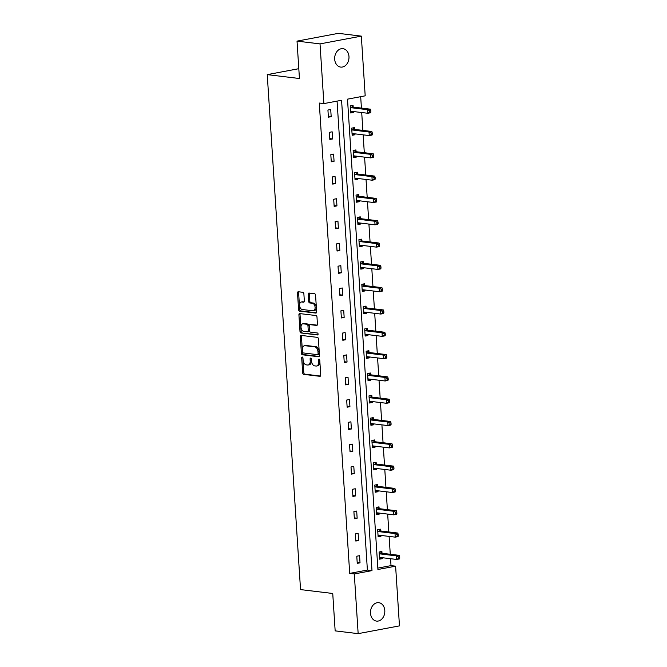 <?xml version="1.0" encoding="UTF-8"?>
<svg xmlns="http://www.w3.org/2000/svg" width="667" height="667" viewBox="0 0 667 667"><rect width="100%" height="100%" fill="white"/><g stroke="black" fill="none" stroke-linecap="round" stroke-linejoin="round"><path stroke-width="1" d="M302.276 357.028A0.992 0.617 -100.6 0 0 301.701 357.937L302.668 372.853A1.426 0.884 -100.6 0 0 303.66 374.362L319.918 376.321A1.426 0.884 -100.6 0 0 320.085 376.321A1.426 0.884 -100.6 0 0 320.727 375.029L319.76 360.113A0.992 0.617 -100.6 0 0 318.501 359.963L318.626 361.889A4.552 2.826 -100.6 0 1 316.575 366.016A4.552 2.826 -100.6 0 1 316.025 366.033L314.674 365.875A4.552 2.826 -100.6 0 1 311.489 361.03L311.364 359.104A0.992 0.617 -100.6 0 0 310.105 358.946L310.23 360.88A4.552 2.826 -100.6 0 1 308.179 365.007A4.552 2.826 -100.6 0 1 307.629 365.024L306.27 364.857A4.552 2.826 -100.6 0 1 303.093 360.022L302.968 358.087A0.992 0.617 -100.6 0 0 302.276 357.028M302.818 357.52A0.992 0.617 -100.6 0 0 302.818 357.729L303.785 372.645A1.426 0.884 -100.6 0 0 304.777 374.154L320.485 376.046M319.618 359.546A0.992 0.617 -100.6 0 0 319.618 359.755L319.743 361.681L318.626 361.889M311.222 358.529A0.992 0.617 -100.6 0 0 311.222 358.738L311.347 360.672L310.23 360.88M348.974 56.545A9.28 7.137 -83.1 0 1 340.72 67.092A9.28 7.137 -83.1 0 1 334.684 59.23A9.28 7.137 -83.1 0 1 342.946 48.674A9.28 7.137 -83.1 0 1 348.974 56.545M384.801 610.547A9.28 7.137 -83.1 0 1 376.547 621.102A9.28 7.137 -83.1 0 1 370.51 613.231A9.28 7.137 -83.1 0 1 378.773 602.676A9.28 7.137 -83.1 0 1 384.801 610.547M303.877 293.822A1.426 0.884 -100.6 0 0 302.876 292.304L298.324 291.754A1.426 0.884 -100.6 0 0 298.149 291.762A1.426 0.884 -100.6 0 0 297.507 293.046L298.583 309.613A1.426 0.884 -100.6 0 0 299.575 311.13L315.825 313.09A1.426 0.884 -100.6 0 0 316 313.081A1.426 0.884 -100.6 0 0 316.642 311.797L315.566 295.231A1.426 0.884 -100.6 0 0 314.574 293.713L309.063 293.055A1.426 0.884 -100.6 0 0 308.896 293.055A1.426 0.884 -100.6 0 0 308.254 294.347L308.713 301.434A1.426 0.884 -100.6 0 0 309.705 302.951L312.439 303.277A3.81 2.368 -100.6 0 1 315.057 306.962A3.81 2.368 -100.6 0 1 313.382 310.772A3.81 2.368 -100.6 0 1 312.923 310.789L302.226 309.496A3.81 2.368 -100.6 0 1 299.6 305.811A3.81 2.368 -100.6 0 1 301.276 302.001A3.81 2.368 -100.6 0 1 301.734 301.984L303.518 302.201A1.426 0.884 -100.6 0 0 303.693 302.193A1.426 0.884 -100.6 0 0 304.335 300.909L303.877 293.822M358.154 633.65L335.159 630.874L332.741 593.48L300.542 589.595L267.242 74.629L299.441 78.514L297.023 41.121L320.018 43.889L361.331 36.126L365.191 95.831L347.499 99.158L377.914 569.501L395.606 566.175L399.466 625.879L358.154 633.65L354.294 573.945L371.994 570.618L341.579 100.267L323.879 103.593L320.018 43.889M323.879 103.593L319.285 103.043L349.7 573.387L354.294 573.945M301.142 335.409A1.426 0.884 -100.6 0 0 300.967 335.418A1.426 0.884 -100.6 0 0 300.333 336.702L301.401 353.268A1.426 0.884 -100.6 0 0 302.393 354.786L318.651 356.745A1.426 0.884 -100.6 0 0 318.826 356.737A1.426 0.884 -100.6 0 0 319.46 355.453L318.392 338.886A1.426 0.884 -100.6 0 0 317.4 337.369L301.142 335.409M299.992 331.441L298.916 314.874A1.426 0.884 -100.6 0 1 299.558 313.59A1.426 0.884 -100.6 0 1 299.733 313.582L315.983 315.541A1.426 0.884 -100.6 0 1 316.983 317.058L317.434 324.145A1.426 0.884 -100.6 0 1 316.8 325.438A1.426 0.884 -100.6 0 1 316.625 325.438L310.03 324.646A1.426 0.884 -100.6 0 0 309.863 324.654A1.426 0.884 -100.6 0 0 309.221 325.938L309.53 330.64A1.426 0.884 -100.6 0 0 310.522 332.158L317.384 332.983A0.992 0.617 -100.6 0 1 317.509 334.951L300.984 332.958A1.426 0.884 -100.6 0 1 299.992 331.441L301.109 331.232L300.033 314.666L298.916 314.874M297.023 41.121L338.336 33.35L361.331 36.126M298.808 68.693L267.242 74.629M354.594 129.215L354.494 127.614L351.701 128.139L352.159 135.293L354.952 134.767L352.393 134.459L353.802 133.717M354.894 133.85L354.952 134.767M357.479 173.837L357.379 172.236L354.586 172.761L355.044 179.907L357.837 179.381L355.278 179.073L356.695 178.331M357.779 178.464L357.837 179.381M360.363 218.451L360.263 216.85L357.47 217.375L357.929 224.529L360.722 224.004L358.162 223.695L359.58 222.953M360.664 223.078L360.722 224.004M363.248 263.065L363.148 261.472L360.355 261.998L360.814 269.143L363.607 268.618L361.055 268.309L362.464 267.567M363.548 267.7L363.607 268.618M366.133 307.687L366.033 306.086L363.24 306.612L363.707 313.765L366.491 313.24L363.94 312.931L365.349 312.189M366.433 312.314L366.491 313.24M369.018 352.301L368.918 350.709L366.125 351.226L366.592 358.379L369.376 357.854L366.825 357.545L368.234 356.803M369.318 356.937L369.376 357.854M371.903 396.923L371.802 395.323L369.009 395.848L369.476 403.001L372.261 402.476L369.71 402.168L371.119 401.426M372.203 401.551L372.261 402.476M374.787 441.537L374.687 439.945L371.894 440.462L372.361 447.615L375.154 447.09L372.595 446.782L374.004 446.04M375.087 446.173L375.154 447.09M377.68 486.16L377.572 484.559L374.779 485.084L375.246 492.238L378.039 491.712L375.479 491.404L376.888 490.662M377.972 490.787L378.039 491.712M380.565 530.774L380.457 529.173L377.664 529.698L378.131 536.852L380.924 536.326L378.364 536.018L379.773 535.276M380.865 535.409L380.924 536.326M377.822 568.101L391.012 565.624L390.562 558.713M390.278 554.269L389.119 536.401M388.828 531.958L387.677 514.099M387.385 509.655L386.235 491.787M385.943 487.344L384.792 469.476M384.5 465.032L383.35 447.165M383.058 442.721L381.908 424.862M381.616 420.418L380.465 402.551M380.173 398.107L379.023 380.24M378.731 375.796L377.58 357.929M377.289 353.485L376.138 335.626M375.846 331.182L374.696 313.315M374.404 308.871L373.253 291.004M372.961 286.56L371.811 268.693M371.519 264.257L370.368 246.39M370.077 241.946L368.918 224.079M368.634 219.635L367.475 201.767M367.192 197.324L366.033 179.465M365.749 175.021L364.591 157.154M364.307 152.71L363.148 134.842M362.865 130.399L361.706 112.531M361.422 108.087L360.68 96.682M382.008 553.085L381.899 551.484L379.106 552.009L379.573 559.163L382.366 558.638L379.806 558.329L381.216 557.587M382.308 557.72L382.366 558.638M379.123 508.471L379.014 506.87L376.221 507.395L376.688 514.54L379.481 514.015L376.922 513.707L378.331 512.965M379.415 513.098L379.481 514.015M376.238 463.848L376.13 462.248L373.337 462.773L373.803 469.927L376.597 469.401L374.037 469.093L375.446 468.351M376.53 468.484L376.597 469.401M373.345 419.235L373.245 417.634L370.452 418.159L370.919 425.304L373.703 424.779L371.152 424.47L372.561 423.728M373.645 423.862L373.703 424.779M370.46 374.612L370.36 373.011L367.567 373.537L368.034 380.69L370.819 380.165L368.267 379.857L369.676 379.114M370.76 379.248L370.819 380.165M367.575 329.998L367.475 328.397L364.682 328.923L365.149 336.068L367.934 335.543L365.383 335.234L366.792 334.492M367.876 334.626L367.934 335.543M364.691 285.376L364.591 283.775L361.797 284.3L362.264 291.454L365.049 290.929L362.498 290.62L363.907 289.878M364.991 290.012L365.049 290.929M361.806 240.762L361.706 239.161L358.913 239.686L359.371 246.832L362.164 246.306L359.605 245.998L361.022 245.256M362.106 245.389L362.164 246.306M358.921 196.14L358.821 194.539L356.028 195.064L356.486 202.218L359.28 201.692L356.72 201.384L358.137 200.642M359.221 200.775L359.28 201.692M356.036 151.526L355.936 149.925L353.143 150.45L353.602 157.595L356.395 157.078L353.835 156.762L355.244 156.028M356.336 156.153L356.395 157.078M353.151 106.903L353.051 105.303L350.258 105.828L350.717 112.981L353.51 112.456L350.95 112.148L352.359 111.406M353.452 111.539L353.51 112.456M391.012 565.624L395.606 566.175M349.7 573.387L367.392 570.06L337.068 101.117M367.392 570.06L371.994 570.618M330.715 109.505L331.182 116.658L328.389 117.184L327.931 110.03L330.715 109.505M332.158 131.816L332.625 138.961L329.832 139.486L329.373 132.341L332.158 131.816M333.6 154.119L334.067 161.272L331.274 161.798L330.815 154.644L333.6 154.119M335.042 176.43L335.509 183.583L332.716 184.109L332.258 176.955L335.042 176.43M336.485 198.741L336.952 205.895L334.159 206.411L333.7 199.266L336.485 198.741M337.927 221.052L338.394 228.197L335.601 228.723L335.142 221.577L337.927 221.052M339.37 243.355L339.837 250.509L337.043 251.034L336.585 243.88L339.37 243.355M340.82 265.666L341.279 272.82L338.486 273.345L338.027 266.191L340.82 265.666M342.263 287.977L342.721 295.122L339.928 295.648L339.47 288.503L342.263 287.977M343.705 310.288L344.164 317.434L341.371 317.959L340.912 310.814L343.705 310.288M345.147 332.591L345.606 339.745L342.813 340.27L342.354 333.116L345.147 332.591M346.59 354.902L347.048 362.056L344.255 362.581L343.797 355.428L346.59 354.902M348.032 377.214L348.491 384.359L345.698 384.884L345.239 377.739L348.032 377.214M349.475 399.525L349.933 406.67L347.14 407.195L346.682 400.05L349.475 399.525M350.917 421.827L351.376 428.981L348.583 429.506L348.124 422.353L350.917 421.827M352.359 444.139L352.818 451.292L350.025 451.817L349.566 444.664L352.359 444.139M353.802 466.45L354.26 473.595L351.467 474.12L351.009 466.975L353.802 466.45M355.244 488.761L355.703 495.906L352.918 496.431L352.451 489.278L355.244 488.761M356.687 511.064L357.145 518.217L354.36 518.743L353.894 511.589L356.687 511.064M358.129 533.375L358.588 540.528L355.803 541.054L355.336 533.9L358.129 533.375M359.571 555.686L360.03 562.831L357.245 563.357L356.778 556.211L359.571 555.686M360.03 562.831L357.187 562.489M358.588 540.528L355.744 540.178M357.145 518.217L354.302 517.875M355.703 495.906L352.86 495.564M354.26 473.595L351.417 473.253M352.818 451.292L349.975 450.942M351.376 428.981L348.533 428.639M349.933 406.67L347.09 406.328M348.491 384.359L345.648 384.017M347.048 362.056L344.205 361.706M345.606 339.745L342.763 339.403M344.164 317.434L341.321 317.092M342.721 295.122L339.87 294.781M341.279 272.82L338.427 272.478M339.837 250.509L336.985 250.167M338.394 228.197L335.543 227.856M336.952 205.895L334.1 205.544M335.509 183.583L332.658 183.242M334.067 161.272L331.216 160.93M332.625 138.961L329.773 138.619M331.182 116.658L328.331 116.308M308.179 365.007L309.296 364.799A4.552 2.826 -100.6 0 0 311.347 360.672M316.575 366.016L317.692 365.808A4.552 2.826 -100.6 0 0 319.743 361.681M301.684 335.476A1.426 0.884 -100.6 0 0 301.451 336.493L302.518 353.06A1.426 0.884 -100.6 0 0 303.51 354.569L319.218 356.47M302.568 351.876A0.992 0.617 -100.6 0 0 303.26 352.935L317.525 354.661A0.992 0.617 -100.6 0 0 318.101 353.752L317.967 351.717A4.552 2.826 -100.6 0 0 314.782 346.873L305.036 345.698A4.552 2.826 -100.6 0 0 304.486 345.714A4.552 2.826 -100.6 0 0 302.434 349.841L302.568 351.876M317.767 354.611L318.643 354.452A0.992 0.617 -100.6 0 0 319.218 353.543L318.101 353.752M304.486 345.714L305.603 345.506A4.552 2.826 -100.6 0 1 306.153 345.489L315.9 346.665A4.552 2.826 -100.6 0 1 319.084 351.509L319.218 353.543M300.275 313.648A1.426 0.884 -100.6 0 0 300.033 314.666M317.2 325.163L311.147 324.437A1.426 0.884 -100.6 0 0 310.98 324.437A1.426 0.884 -100.6 0 0 310.814 324.495M317.967 334.659L300.984 332.958M303.193 323.82A3.81 2.368 -100.6 0 0 302.735 323.837A3.81 2.368 -100.6 0 0 301.059 327.647A3.81 2.368 -100.6 0 0 303.677 331.332L307.445 331.782A1.426 0.884 -100.6 0 0 307.62 331.782A1.426 0.884 -100.6 0 0 308.262 330.49L307.954 325.788A1.426 0.884 -100.6 0 0 306.962 324.279L303.193 323.82L304.31 323.612A3.81 2.368 -100.6 0 0 303.852 323.62L302.735 323.837M308.563 331.574A1.426 0.884 -100.6 0 0 308.738 331.566A1.426 0.884 -100.6 0 0 309.38 330.282L308.262 330.49M304.31 323.612L308.079 324.062A1.426 0.884 -100.6 0 1 309.071 325.579L309.38 330.282M301.109 331.232A1.426 0.884 -100.6 0 0 302.101 332.741M301.276 302.001L302.393 301.792A3.81 2.368 -100.6 0 1 302.851 301.776L304.094 301.926M313.382 310.772L314.499 310.564A3.81 2.368 -100.6 0 0 316.175 306.753A3.81 2.368 -100.6 0 0 313.557 303.068L312.439 303.277M309.613 293.121A1.426 0.884 -100.6 0 0 309.371 294.139L309.83 301.226A1.426 0.884 -100.6 0 0 310.822 302.735L313.557 303.068M298.866 291.821A1.426 0.884 -100.6 0 0 298.624 292.838L299.691 309.405A1.426 0.884 -100.6 0 0 300.692 310.914L316.4 312.815M379.465 557.562L379.598 557.495A1.451 0.9 79.4 0 1 379.756 557.437A1.451 0.9 79.4 0 1 379.932 557.429L396.682 559.455L396.448 555.878L399.241 555.353L382.491 553.335A1.451 0.9 79.4 0 1 382.141 553.185L380.215 551.801M398.549 556.937L398.641 558.362L399.758 558.154L399.666 556.728L398.549 556.937L396.448 555.878L379.706 553.852A1.451 0.9 79.4 0 1 379.356 553.71L379.215 553.61M399.758 558.154L399.466 558.929L396.682 559.455L398.641 558.362M399.241 555.353L399.666 556.728M378.022 535.251L378.156 535.184A1.451 0.9 79.4 0 1 378.314 535.126A1.451 0.9 79.4 0 1 378.489 535.126L395.239 537.143L395.006 533.567L397.799 533.041L381.049 531.024A1.451 0.9 79.4 0 1 380.699 530.874L378.773 529.49M397.107 534.626L397.198 536.06L398.316 535.843L398.224 534.417L397.107 534.626L395.006 533.567L378.264 531.549A1.451 0.9 79.4 0 1 377.914 531.399L377.772 531.299M398.316 535.843L398.024 536.618L395.239 537.143L397.198 536.06M397.799 533.041L398.224 534.417M376.58 512.94L376.713 512.873A1.451 0.9 79.4 0 1 376.872 512.815A1.451 0.9 79.4 0 1 377.047 512.815L393.797 514.832L393.563 511.256L396.356 510.73L379.606 508.713A1.451 0.9 79.4 0 1 379.256 508.571L377.33 507.187M395.664 512.314L395.756 513.748L396.873 513.54L396.782 512.106L395.664 512.314L393.563 511.256L376.822 509.238A1.451 0.9 79.4 0 1 376.471 509.096L376.33 508.996M396.873 513.54L396.582 514.307L393.797 514.832L395.756 513.748M396.356 510.73L396.782 512.106M375.137 490.637L375.271 490.562A1.451 0.9 79.4 0 1 375.429 490.512A1.451 0.9 79.4 0 1 375.604 490.503L392.346 492.521L392.121 488.953L394.914 488.427L378.164 486.401A1.451 0.9 79.4 0 1 377.814 486.26L375.888 484.876M394.222 490.012L394.314 491.437L395.431 491.229L395.339 489.795L394.222 490.012L392.121 488.953L375.379 486.927A1.451 0.9 79.4 0 1 375.029 486.785L374.887 486.685M395.431 491.229L395.139 491.996L392.346 492.521L394.314 491.437M394.914 488.427L395.339 489.795M373.695 468.326L373.828 468.259A1.451 0.9 79.4 0 1 373.987 468.201A1.451 0.9 79.4 0 1 374.162 468.192L390.904 470.218L390.679 466.642L393.472 466.116L376.722 464.099A1.451 0.9 79.4 0 1 376.371 463.949L374.445 462.564M392.78 467.7L392.871 469.126L393.989 468.918L393.897 467.492L392.78 467.7L390.679 466.642L373.937 464.624A1.451 0.9 79.4 0 1 373.587 464.474L373.445 464.374M393.989 468.918L393.697 469.693L390.904 470.218L392.871 469.126M393.472 466.116L393.897 467.492M372.253 446.015L372.386 445.948A1.451 0.9 79.4 0 1 372.545 445.889A1.451 0.9 79.4 0 1 372.72 445.889L389.461 447.907L389.236 444.33L392.021 443.805L375.279 441.787A1.451 0.9 79.4 0 1 374.929 441.637L373.003 440.262M391.337 445.389L391.429 446.823L392.546 446.615L392.454 445.181L391.337 445.389L389.236 444.33L372.494 442.313A1.451 0.9 79.4 0 1 372.144 442.163L372.003 442.063M392.546 446.615L392.254 447.382L389.461 447.907L391.429 446.823M392.021 443.805L392.454 445.181M370.81 423.703L370.944 423.637A1.451 0.9 79.4 0 1 371.102 423.578A1.451 0.9 79.4 0 1 371.277 423.578L388.019 425.596L387.794 422.019L390.579 421.494L373.837 419.476A1.451 0.9 79.4 0 1 373.487 419.335L371.561 417.951M389.895 423.078L389.987 424.512L391.104 424.304L391.012 422.87L389.895 423.078L387.794 422.019L371.044 420.002A1.451 0.9 79.4 0 1 370.694 419.86L370.56 419.76M391.104 424.304L390.812 425.071L388.019 425.596L389.987 424.512M390.579 421.494L391.012 422.87M369.368 401.401L369.501 401.334A1.451 0.9 79.4 0 1 369.66 401.276A1.451 0.9 79.4 0 1 369.835 401.267L386.577 403.285L386.351 399.716L389.136 399.191L372.394 397.165A1.451 0.9 79.4 0 1 372.044 397.023L370.118 395.639M388.452 400.775L388.544 402.201L389.661 401.993L389.57 400.567L388.452 400.775L386.351 399.716L369.601 397.69A1.451 0.9 79.4 0 1 369.251 397.549L369.118 397.449M389.661 401.993L389.37 402.76L386.577 403.285L388.544 402.201M389.136 399.191L389.57 400.567M367.926 379.089L368.059 379.023A1.451 0.9 79.4 0 1 368.217 378.964A1.451 0.9 79.4 0 1 368.392 378.956L385.134 380.982L384.909 377.405L387.694 376.88L370.952 374.862A1.451 0.9 79.4 0 1 370.602 374.712L368.676 373.328M387.01 378.464L387.102 379.89L388.219 379.681L388.127 378.256L387.01 378.464L384.909 377.405L368.159 375.388A1.451 0.9 79.4 0 1 367.809 375.238L367.675 375.137M388.219 379.681L387.927 380.457L385.134 380.982L387.102 379.89M387.694 376.88L388.127 378.256M366.483 356.778L366.617 356.712A1.451 0.9 79.4 0 1 366.775 356.653A1.451 0.9 79.4 0 1 366.95 356.653L383.692 358.671L383.467 355.094L386.251 354.569L369.51 352.551A1.451 0.9 79.4 0 1 369.159 352.409L367.234 351.025M385.568 356.153L385.659 357.587L386.777 357.379L386.685 355.945L385.568 356.153L383.467 355.094L366.717 353.076A1.451 0.9 79.4 0 1 366.366 352.926L366.233 352.826M386.777 357.379L386.485 358.146L383.692 358.671L385.659 357.587M386.251 354.569L386.685 355.945M365.041 334.467L365.174 334.4A1.451 0.9 79.4 0 1 365.333 334.35A1.451 0.9 79.4 0 1 365.508 334.342L382.249 336.36L382.024 332.783L384.809 332.258L368.067 330.24A1.451 0.9 79.4 0 1 367.717 330.098L365.791 328.714M384.125 333.842L384.217 335.276L385.334 335.067L385.243 333.633L384.125 333.842L382.024 332.783L365.274 330.765A1.451 0.9 79.4 0 1 364.924 330.624L364.791 330.524M385.334 335.067L385.042 335.834L382.249 336.36L384.217 335.276M384.809 332.258L385.243 333.633M363.598 312.164L363.732 312.098A1.451 0.9 79.4 0 1 363.89 312.039A1.451 0.9 79.4 0 1 364.065 312.031L380.807 314.049L380.582 310.48L383.367 309.955L366.625 307.929A1.451 0.9 79.4 0 1 366.275 307.787L364.349 306.403M382.683 311.539L382.775 312.965L383.892 312.756L383.8 311.331L382.683 311.539L380.582 310.48L363.832 308.454A1.451 0.9 79.4 0 1 363.482 308.312L363.34 308.212M383.892 312.756L383.6 313.532L380.807 314.049L382.775 312.965M383.367 309.955L383.8 311.331M362.156 289.853L362.289 289.786A1.451 0.9 79.4 0 1 362.448 289.728A1.451 0.9 79.4 0 1 362.623 289.72L379.365 291.746L379.131 288.169L381.924 287.644L365.183 285.626A1.451 0.9 79.4 0 1 364.832 285.476L362.906 284.092M381.241 289.228L381.332 290.662L382.449 290.445L382.358 289.019L381.241 289.228L379.131 288.169L362.389 286.151A1.451 0.9 79.4 0 1 362.039 286.001L361.898 285.901M382.449 290.445L382.158 291.221L379.365 291.746L381.332 290.662M381.924 287.644L382.358 289.019M360.714 267.542L360.847 267.475A1.451 0.9 79.4 0 1 361.005 267.417A1.451 0.9 79.4 0 1 361.18 267.417L377.922 269.435L377.689 265.858L380.482 265.333L363.74 263.315A1.451 0.9 79.4 0 1 363.39 263.173L361.464 261.789M379.798 266.917L379.89 268.351L381.007 268.142L380.915 266.708L379.798 266.917L377.689 265.858L360.947 263.84A1.451 0.9 79.4 0 1 360.597 263.69L360.455 263.59M381.007 268.142L380.715 268.909L377.922 269.435L379.89 268.351M380.482 265.333L380.915 266.708M359.271 245.239L359.405 245.164A1.451 0.9 79.4 0 1 359.563 245.114A1.451 0.9 79.4 0 1 359.738 245.106L376.48 247.123L376.246 243.547L379.039 243.03L362.298 241.004A1.451 0.9 79.4 0 1 361.948 240.862L360.022 239.478M378.356 244.614L378.447 246.04L379.565 245.831L379.473 244.397L378.356 244.614L376.246 243.547L359.505 241.529A1.451 0.9 79.4 0 1 359.154 241.387L359.013 241.287M379.565 245.831L379.273 246.598L376.48 247.123L378.447 246.04M379.039 243.03L379.473 244.397M357.829 222.928L357.962 222.861A1.451 0.9 79.4 0 1 358.121 222.803A1.451 0.9 79.4 0 1 358.296 222.795L375.037 224.821L374.804 221.244L377.597 220.719L360.855 218.693A1.451 0.9 79.4 0 1 360.505 218.551L358.579 217.167M376.913 222.303L377.005 223.728L378.122 223.52L378.022 222.094L376.913 222.303L374.804 221.244L358.062 219.218A1.451 0.9 79.4 0 1 357.712 219.076L357.57 218.976M378.122 223.52L377.83 224.295L375.037 224.821L377.005 223.728M377.597 220.719L378.022 222.094M356.386 200.617L356.52 200.55A1.451 0.9 79.4 0 1 356.678 200.492A1.451 0.9 79.4 0 1 356.853 200.484L373.595 202.51L373.362 198.933L376.155 198.407L359.413 196.39A1.451 0.9 79.4 0 1 359.063 196.24L357.137 194.856M375.471 199.992L375.563 201.426L376.68 201.209L376.58 199.783L375.471 199.992L373.362 198.933L356.62 196.915A1.451 0.9 79.4 0 1 356.27 196.765L356.128 196.665M376.68 201.209L376.388 201.984L373.595 202.51L375.563 201.426M376.155 198.407L376.58 199.783M354.944 178.306L355.069 178.239A1.451 0.9 79.4 0 1 355.236 178.181A1.451 0.9 79.4 0 1 355.411 178.181L372.153 180.198L371.919 176.622L374.712 176.096L357.971 174.079A1.451 0.9 79.4 0 1 357.62 173.937L355.694 172.553M374.029 177.68L374.12 179.115L375.238 178.906L375.137 177.472L374.029 177.68L371.919 176.622L355.178 174.604A1.451 0.9 79.4 0 1 354.827 174.462L354.686 174.354M375.238 178.906L374.946 179.673L372.153 180.198L374.12 179.115M374.712 176.096L375.137 177.472M353.502 156.003L353.627 155.928A1.451 0.9 79.4 0 1 353.793 155.878A1.451 0.9 79.4 0 1 353.969 155.87L370.71 157.887L370.477 154.319L373.27 153.794L356.528 151.768A1.451 0.9 79.4 0 1 356.178 151.626L354.252 150.242M372.578 155.378L372.678 156.803L373.787 156.595L373.695 155.161L372.578 155.378L370.477 154.319L353.735 152.293A1.451 0.9 79.4 0 1 353.385 152.151L353.243 152.051M373.787 156.595L373.503 157.362L370.71 157.887L372.678 156.803M373.27 153.794L373.695 155.161M352.059 133.692L352.184 133.625A1.451 0.9 79.4 0 1 352.351 133.567A1.451 0.9 79.4 0 1 352.526 133.558L369.268 135.584L369.034 132.008L371.827 131.482L355.086 129.456A1.451 0.9 79.4 0 1 354.736 129.315L352.801 127.931M371.135 133.066L371.236 134.492L372.344 134.284L372.253 132.858L371.135 133.066L369.034 132.008L352.293 129.982A1.451 0.9 79.4 0 1 351.943 129.84L351.801 129.74M372.344 134.284L372.061 135.059L369.268 135.584L371.236 134.492M371.827 131.482L372.253 132.858M350.617 111.381L350.742 111.314A1.451 0.9 79.4 0 1 350.909 111.256A1.451 0.9 79.4 0 1 351.084 111.256L367.825 113.273L367.592 109.696L370.385 109.171L353.643 107.154A1.451 0.9 79.4 0 1 353.293 107.003L351.359 105.619M369.693 110.755L369.785 112.189L370.902 111.973L370.81 110.547L369.693 110.755L367.592 109.696L350.85 107.679A1.451 0.9 79.4 0 1 350.5 107.529L350.358 107.429M370.902 111.973L370.619 112.748L367.825 113.273L369.785 112.189M370.385 109.171L370.81 110.547M302.818 357.729L301.701 357.937M319.618 359.755L318.501 359.963M311.222 358.738L310.105 358.946M304.777 374.154L303.66 374.362M303.785 372.645L302.668 372.853M303.51 354.569L302.393 354.786M302.518 353.06L301.401 353.268M301.451 336.493L300.333 336.702M319.084 351.509L317.967 351.717M315.9 346.665L314.782 346.873M306.153 345.489L305.036 345.698M311.147 324.437L310.03 324.646M309.071 325.579L307.954 325.788M308.079 324.062L306.962 324.279M302.851 301.776L301.734 301.984M310.822 302.735L309.705 302.951M309.83 301.226L308.713 301.434M309.371 294.139L308.254 294.347M300.692 310.914L299.575 311.13M299.691 309.405L298.583 309.613M298.624 292.838L297.507 293.046M382.491 553.335L379.706 553.852M382.141 553.185L379.356 553.71M381.049 531.024L378.264 531.549M380.699 530.874L377.914 531.399M379.606 508.713L376.822 509.238M379.256 508.571L376.471 509.096M378.164 486.401L375.379 486.927M377.814 486.26L375.029 486.785M376.722 464.099L373.937 464.624M376.371 463.949L373.587 464.474M375.279 441.787L372.494 442.313M374.929 441.637L372.144 442.163M373.837 419.476L371.044 420.002M373.487 419.335L370.694 419.86M372.394 397.165L369.601 397.69M372.044 397.023L369.251 397.549M370.952 374.862L368.159 375.388M370.602 374.712L367.809 375.238M369.51 352.551L366.717 353.076M369.159 352.409L366.366 352.926M368.067 330.24L365.274 330.765M367.717 330.098L364.924 330.624M366.625 307.929L363.832 308.454M366.275 307.787L363.482 308.312M365.183 285.626L362.389 286.151M364.832 285.476L362.039 286.001M363.74 263.315L360.947 263.84M363.39 263.173L360.597 263.69M362.298 241.004L359.505 241.529M361.948 240.862L359.154 241.387M360.855 218.693L358.062 219.218M360.505 218.551L357.712 219.076M359.413 196.39L356.62 196.915M359.063 196.24L356.27 196.765M357.971 174.079L355.178 174.604M357.62 173.937L354.827 174.462M356.528 151.768L353.735 152.293M356.178 151.626L353.385 152.151M355.086 129.456L352.293 129.982M354.736 129.315L351.943 129.84M353.643 107.154L350.85 107.679M353.293 107.003L350.5 107.529M318.768 354.444L317.65 354.652M310.98 324.437L309.863 324.654M308.738 331.566L307.62 331.782"/></g></svg>

